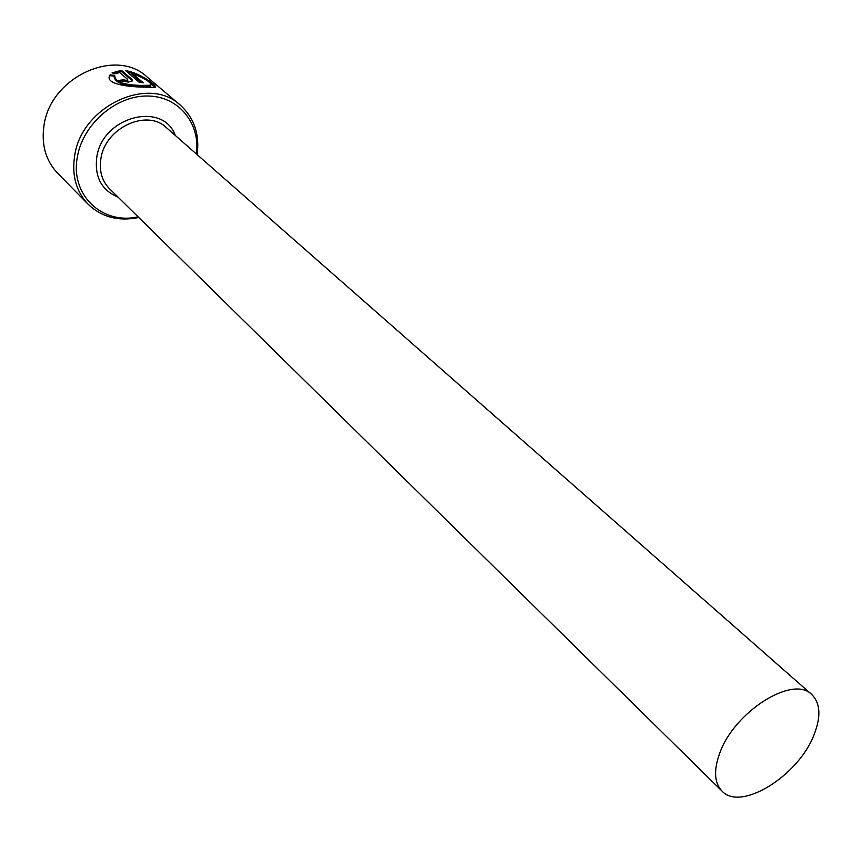 <?xml version="1.0" encoding="UTF-8"?>
<svg xmlns="http://www.w3.org/2000/svg" width="862" height="862" viewBox="0 0 862 862"><rect width="100%" height="100%" fill="white"/><g stroke="black" fill="none" stroke-linecap="round" stroke-linejoin="round"><path stroke-width="1.29" d="M150.893 85.187L150.613 86.222L140.732 86.394C124.29 86.049 115.422 82.946 114.14 77.063M114.754 75.242L114.7 75.328C114.603 81.61 123.341 84.972 140.926 85.403L150.807 85.241C151.647 82.666 145.43 78.679 132.155 73.292L143.243 82.784L139.094 82.202L125.604 70.619C141.648 73.195 158.942 87.331 155.117 87.385L142.898 87.094C126.251 86.782 104.345 83.646 109.98 75.037L114.754 75.242M155.246 87.321L148.113 81.308M135.485 74.412L127.619 71.966M127.824 79.972L127.63 80.953L126.294 81.394L123.147 80.759L123.331 79.778L126.477 80.403L127.673 79.433L119.581 72.43L116.51 73.647L112.038 72.893L121.423 70.328L131.961 79.401L132.403 80.931L128.427 82.095L118.913 80.435L123.331 79.778M196.428 154.018C200.555 123.029 178.391 95.822 147.036 96.005C115.756 95.768 83.043 124.085 77.472 156.464C69.693 194.64 102.082 225.165 138.06 216.815M138.75 217.493C118.568 221.588 101.684 217.17 88.086 204.229C76.104 191.483 71.632 175.266 74.692 155.591C81.545 106.198 148.738 74.962 180.233 105.089C194.133 117.717 199.768 134.235 197.161 154.654M180.233 105.089L146.993 76.912C115.81 47.173 50.308 77.138 44.016 125.399C41.193 144.611 45.697 160.526 57.549 173.133L88.086 204.229M814.267 734.198C821.163 716.236 820.312 702.993 811.713 694.492C793.062 674.623 733.928 711.872 719.598 753.528C713.553 770.445 714.339 782.955 721.968 791.047C740.792 812.026 799.063 775.434 814.267 734.198M131.961 79.401L131.767 80.392L121.24 71.309L121.423 70.328M121.24 71.309L113.17 73.065M123.147 80.759L120.174 81.179M114.29 76.179L110.067 75.63L110.239 74.638M110.067 75.63L109.269 77.192M141.594 82.515L131.961 74.261L132.155 73.292M721.968 791.047L109.528 188.756C101.824 180.794 98.968 170.611 100.973 158.209C105.39 127.705 147.025 108.58 166.366 127.608L811.713 694.492M118.04 197.129C101.425 190.157 94.357 176.764 96.824 156.916C102.459 116.532 162.961 100.843 175.331 135.485M109.797 76.018L109.98 75.037M150.613 86.222L150.807 85.241"/></g></svg>
